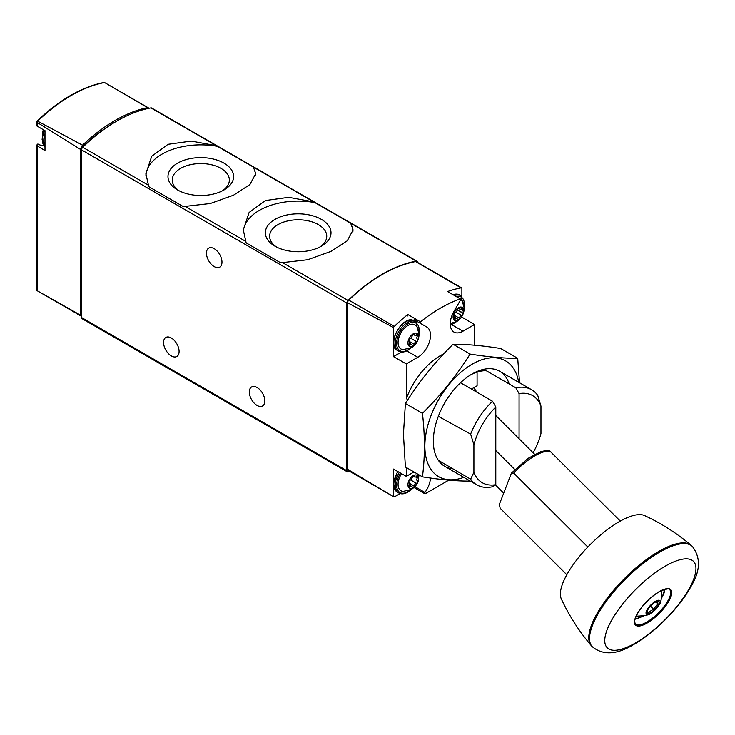 <?xml version="1.0" encoding="UTF-8"?>
<svg xmlns="http://www.w3.org/2000/svg" width="735" height="735" viewBox="0 0 735 735"><rect width="100%" height="100%" fill="white"/><g stroke="black" fill="none" stroke-linecap="round" stroke-linejoin="round"><path stroke-width="1.1" d="M253.446 167.111L216.329 145.677L191.284 141.083L168.03 144.308L151.713 156.252L145.898 173.736L148.773 186.653L183.309 206.59L210.311 203.512L233.574 195.161L249.882 184.568L255.697 173.736L253.446 167.111L313.716 201.904L288.68 197.311L265.418 200.536L249.11 212.479L243.294 229.963L246.161 242.881L280.696 262.818L307.699 259.74L330.961 251.388L347.269 240.795L353.085 229.963L350.834 223.339L313.716 201.904M417.452 262.377L417.452 262.34A2.499 1.442 120 0 0 416.938 261.201A2.499 1.442 120 0 0 416.258 261.109A149.701 86.436 120 0 0 348.078 300.468A2.499 1.442 120 0 0 346.883 303.086L346.883 470.731A2.499 1.442 120 0 0 347.398 471.87A2.499 1.442 120 0 0 348.647 471.751L349.502 471.254M416.938 261.201L151.585 107.999A2.499 1.442 120 0 0 150.905 107.907A149.701 86.436 120 0 0 82.733 147.266A2.499 1.442 120 0 0 81.53 149.885L81.53 317.529A2.499 1.442 120 0 0 82.054 318.678L347.398 471.87M38.248 144.17L38.293 144.198A1.994 1.148 120 0 0 38.248 144.17A1.994 1.148 120 0 0 37.117 144.354L37.108 145.852L37.117 144.354M39.102 144.666A17.962 10.373 120 0 0 43.53 145.135M37.356 290.821L36.75 290.16L36.75 145.208M81.172 316.123L36.796 290.509L80.666 315.241A2.499 1.442 120 0 0 81.172 316.123A2.499 1.442 120 0 0 81.53 316.243M36.75 121.431L37.669 121.174L82.55 145.172A4.989 2.885 120 0 0 80.666 149.499L37.108 122.405L36.75 121.431L36.75 125.832M148.911 108.302A4.989 2.885 120 0 0 148.424 107.88A4.989 2.885 120 0 0 147.56 107.641L104.563 82.559A148.645 85.82 -60 0 0 37.669 121.174M37.108 122.405L37.108 126.108L44.991 130.646L44.991 150.574L37.108 145.852L37.108 290.674M80.666 315.241L80.666 149.499M147.56 107.641A149.187 86.133 120 0 0 82.55 145.172M115.928 121.597A147.211 84.994 120 0 0 82.752 146.678A2.499 1.442 120 0 0 81.53 149.324L81.53 149.885L346.883 303.086M214.207 248.669A10.979 6.339 60 0 1 221.382 258.343A10.979 6.339 60 0 1 219.701 267.145A10.979 6.339 60 0 1 208.722 260.806A10.979 6.339 60 0 1 208.722 248.127A10.979 6.339 60 0 1 214.207 248.669M171.338 338.008A10.979 6.339 60 0 1 178.504 347.683A10.979 6.339 60 0 1 176.823 356.475A10.979 6.339 60 0 1 165.844 350.136A10.979 6.339 60 0 1 165.844 337.457A10.979 6.339 60 0 1 171.338 338.008M257.085 387.51A10.979 6.339 60 0 1 264.251 397.185A10.979 6.339 60 0 1 262.57 405.977A10.979 6.339 60 0 1 251.59 399.647A10.979 6.339 60 0 1 251.59 386.968A10.979 6.339 60 0 1 257.085 387.51M353.011 231.185A54.895 31.688 0 0 0 350.218 222.677M315.683 202.741A54.895 31.688 0 0 0 243.34 231.58M274.973 246.179A32.827 18.954 0 0 0 321.406 246.179A32.827 18.954 0 0 0 321.397 219.379A32.827 18.954 0 0 0 274.973 219.379A32.827 18.954 0 0 0 274.973 246.179L274.973 246.179M255.624 174.958A54.895 31.688 0 0 0 252.831 166.45M218.295 146.513A54.895 31.688 0 0 0 145.943 175.353M177.585 189.952A32.827 18.954 0 0 0 224.01 189.952A32.827 18.954 0 0 0 224.01 163.152A32.827 18.954 0 0 0 177.585 163.152A32.827 18.954 0 0 0 177.585 189.952L177.585 189.952M319.789 247.052A28.555 16.482 0 0 0 326.744 236.266A28.555 16.482 0 0 0 298.19 219.783A28.555 16.482 0 0 0 269.635 236.266A28.555 16.482 0 0 0 276.59 247.052M222.393 190.824A28.555 16.482 0 0 0 229.357 180.038A28.555 16.482 0 0 0 200.802 163.556A28.555 16.482 0 0 0 172.247 180.038A28.555 16.482 0 0 0 179.202 190.824M461.883 296.435L461.883 288.046A2.499 1.442 120 0 0 461.755 287.945L416.231 261.669A2.499 1.442 120 0 0 415.551 261.577A148.213 85.572 120 0 0 348.794 300.119A2.499 1.442 120 0 0 347.591 302.737L347.591 469.307L393.491 496.63A2.499 1.442 120 0 0 393.629 496.722A2.499 1.442 120 0 0 394.87 496.603L400.143 493.562M461.755 287.945A2.499 1.442 120 0 0 461.065 287.854A148.213 85.572 120 0 0 447.578 291.538A1.001 0.579 120 0 1 447.927 291.749M474.479 345.184L474.479 324.539L462.976 331.182A17.962 10.373 120 0 1 453.991 332.073A17.962 10.373 120 0 1 453.991 311.328L460.487 300.073A1.001 0.579 120 0 0 460.275 298.879A148.213 85.572 120 0 0 420.503 321.838L407.806 314.506A148.213 85.572 120 0 0 394.309 326.395A2.499 1.442 120 0 0 393.491 327.525L347.591 302.737M393.491 327.525L393.491 356.622L406.299 363.898L417.811 357.256A17.962 10.373 120 0 0 429.543 341.426A17.962 10.373 120 0 0 426.787 327.029L414.09 319.697A17.962 10.373 120 0 1 416.635 322.435M406.299 363.898L406.299 398.692A54.895 31.688 120 0 1 443.692 353.884M420.503 321.838A1.001 0.579 120 0 0 420.291 323.281M406.299 467.524L406.299 476.353L393.491 469.086L393.491 496.63M413.943 471.943L406.299 476.353M448.763 480.157L425.308 493.7A1.001 0.579 120 0 1 424.913 492.441A17.962 10.373 120 0 0 430.48 478.035M347.591 469.307A2.499 1.442 120 0 0 348.105 470.446L393.629 496.722M519.075 438.758L519.075 393.62A50.302 29.042 -60 0 1 540.96 406.069L540.96 433.531A50.302 29.042 -60 0 1 533.105 452.751M519.075 393.62L515.832 387.804A54.895 31.688 -60 0 1 531.635 389.743A54.895 31.688 -60 0 1 537.735 395.366L540.96 406.069M438.326 460.303L470.639 479.183A54.895 31.688 -60 0 0 476.739 484.815A54.895 31.688 -60 0 0 492.542 486.754L495.794 484.687A50.302 29.042 -60 0 1 473.91 472.237L473.91 444.776L470.639 434.109L438.326 416.313M407.925 399.583L406.299 398.692M470.639 434.109A54.895 31.688 -60 0 1 492.542 401.246L460.505 382.751M515.832 387.804L483.795 369.301M495.794 484.687L495.794 407.071L492.542 401.246M473.91 444.776A50.302 29.042 -60 0 1 495.794 407.071M470.639 479.183L473.91 472.237M393.491 356.622L401.475 352.019M407.806 314.506A1.001 0.579 120 0 0 407.594 315.949M461.222 317.529L461.883 316.555M474.479 324.539L461.883 317.143M620.312 521.087L550.065 451.244C549.036 450.298 545.949 450.445 540.795 451.667L528.143 458.328L511.606 472.963L511.202 473.652L513.71 473.092A38.349 13.23 -45.1 0 1 550.763 451.703M587.825 547.024L513.71 473.092M566.804 574.724L500.167 508.243L499.359 504.375L511.202 473.652M460.275 298.879L447.578 291.538M471.42 389.054L477.088 385.774L477.088 372.103M426.787 327.029L414.09 319.697M495.463 484.898L503.695 493.111M534.676 454.322L495.794 415.523M514.858 469.555L495.794 450.537M476.84 392.178A26.947 15.554 -120 0 0 473.68 387.74M651.173 612.319A7.984 2.756 -45.1 0 1 647.14 611.851A7.984 2.756 -45.1 0 1 651.954 604.602A7.984 2.756 -45.1 0 1 657.632 601.34A7.984 2.756 -45.1 0 1 658.045 605.484A7.984 2.756 -45.1 0 1 651.173 612.319M656.64 601.405L657.678 603.858L653.617 609.241L648.527 612.182M650.806 613.266A9.482 3.271 -45.1 0 1 650.695 613.33A9.482 3.271 -45.1 0 1 646.625 610.647A9.482 3.271 -45.1 0 1 656.419 600.826A9.482 3.271 -45.1 0 1 659.111 604.887A9.482 3.271 -45.1 0 1 650.806 613.266M650.695 613.33C649.51 614.855 645.091 615.783 637.438 616.114A17.962 6.202 -45.1 0 1 636.335 615.801M661.555 590.527A17.962 6.202 -45.1 0 1 661.858 591.62C661.555 599.282 660.636 603.701 659.111 604.887M592.226 646.644L591.308 645.642A70.79 24.43 -45.1 0 1 591.188 645.505A70.79 24.43 -45.1 0 1 624.364 578.638A70.79 24.43 -45.1 0 1 691.148 545.315A70.79 24.43 -45.1 0 1 691.286 545.425L692.287 546.344A70.845 24.448 -45.1 0 0 625.136 579.41A70.845 24.448 -45.1 0 0 592.226 646.644L592.226 646.644C603.086 655.583 617.097 654.766 634.241 644.172C654.885 632.458 679.241 608.084 690.909 586.585C700.464 571.012 700.924 557.589 692.287 546.344M591.188 645.505C579.088 631.264 569.129 615.737 561.31 598.906A59.351 20.479 -45.1 0 1 590.214 544.58A59.351 20.479 -45.1 0 1 644.476 515.538C661.325 523.32 676.88 533.242 691.148 545.315M650.466 606.09L653.617 609.241M655.739 601.928L657.678 603.858M413.217 487.847A7.488 4.318 -60 0 1 408.642 481.324A7.488 4.318 -60 0 1 417.802 476.032A7.488 4.318 -60 0 1 413.217 487.847M410.571 479.937L416.387 483.299A2.499 1.442 120 0 0 414.191 486.046A1.406 0.808 120 0 1 413.493 487.277A1.406 0.808 120 0 1 412.519 487.544A1.406 0.808 120 0 1 412.252 487.158A2.499 1.442 120 0 0 411.793 486.478A2.499 1.442 120 0 0 410.047 486.965A1.406 0.808 120 0 1 409.073 487.241A1.406 0.808 120 0 1 409.083 485.587A2.499 1.442 -60 0 0 409.11 482.665A2.499 1.442 -60 0 0 409.083 482.647A1.406 0.808 120 0 1 409.073 482.638L409.083 482.647M413.456 475.885L414.191 476.298A1.406 0.808 120 0 0 413.924 475.912A1.406 0.808 120 0 0 412.951 476.179A1.406 0.808 120 0 0 412.252 477.419A2.499 1.442 120 0 1 410.047 480.157A1.406 0.808 120 0 0 408.917 481.333A1.406 0.808 120 0 0 409.073 482.638M414.191 476.298A2.499 1.442 120 0 0 414.65 476.987A2.499 1.442 120 0 0 416.387 476.5A1.406 0.808 120 0 1 417.37 476.225A1.406 0.808 120 0 1 417.361 477.869A2.499 1.442 120 0 0 417.333 480.8A2.499 1.442 120 0 0 417.361 480.809A1.406 0.808 120 0 1 417.37 480.819A1.406 0.808 120 0 1 417.526 482.132A1.406 0.808 120 0 1 416.387 483.299M418.941 474.828L418.279 481.094L415.183 486.46L411.536 489.409L403.175 491.393A13.947 8.048 -60 0 1 401.558 473.662M413.217 346.047A7.488 4.318 -60 0 1 408.642 339.533A7.488 4.318 -60 0 1 417.802 334.232A7.488 4.318 -60 0 1 413.217 346.047M416.387 341.509A2.499 1.442 120 0 0 414.191 344.256A1.406 0.808 120 0 1 413.493 345.487A1.406 0.808 120 0 1 412.519 345.753A1.406 0.808 120 0 1 412.252 345.367A2.499 1.442 120 0 0 411.793 344.687A2.499 1.442 120 0 0 410.047 345.174A1.406 0.808 120 0 1 409.073 345.45A1.406 0.808 120 0 1 409.083 343.796A2.499 1.442 -60 0 0 409.11 340.875A2.499 1.442 -60 0 0 409.083 340.856A1.406 0.808 120 0 0 409.083 340.856L409.083 340.856A1.406 0.808 120 0 1 408.917 339.542A1.406 0.808 120 0 1 410.047 338.366A2.499 1.442 120 0 0 412.252 335.629A1.406 0.808 120 0 1 412.951 334.388A1.406 0.808 120 0 1 413.924 334.122A1.406 0.808 120 0 1 414.191 334.508A2.499 1.442 120 0 0 414.65 335.197A2.499 1.442 120 0 0 416.387 334.71A1.406 0.808 120 0 1 417.37 334.434A1.406 0.808 120 0 1 417.361 336.079A2.499 1.442 120 0 0 417.333 339.01A2.499 1.442 120 0 0 417.361 339.019A1.406 0.808 120 0 1 417.37 339.028A1.406 0.808 120 0 1 417.526 340.333A1.406 0.808 120 0 1 416.387 341.509L410.571 338.146M403.175 349.603A13.947 8.048 -60 0 1 400.961 332.854A13.947 8.048 -60 0 1 416.561 326.404C421.1 332.082 419.464 342.859 411.536 347.618L403.175 349.603M458.383 319.973A7.488 4.318 -60 0 1 453.807 313.45A7.488 4.318 -60 0 1 462.967 308.158A7.488 4.318 -60 0 1 458.383 319.973M455.737 312.072L461.562 315.434A2.499 1.442 120 0 0 459.357 318.172A1.406 0.808 120 0 1 458.658 319.413A1.406 0.808 120 0 1 457.685 319.679A1.406 0.808 120 0 1 457.418 319.293A2.499 1.442 120 0 0 456.959 318.604A2.499 1.442 120 0 0 455.213 319.091A1.406 0.808 120 0 1 454.239 319.367A1.406 0.808 120 0 1 454.248 317.722A2.499 1.442 -60 0 0 454.276 314.791A2.499 1.442 -60 0 0 454.248 314.782A1.406 0.808 120 0 0 454.248 314.782L454.276 314.791M458.622 308.011L459.357 308.434A1.406 0.808 120 0 0 459.09 308.048A1.406 0.808 120 0 0 458.116 308.314A1.406 0.808 120 0 0 457.418 309.545A2.499 1.442 120 0 1 455.213 312.292A1.406 0.808 120 0 0 454.083 313.468A1.406 0.808 120 0 0 454.239 314.773M459.357 308.434A2.499 1.442 120 0 0 459.816 309.113A2.499 1.442 120 0 0 461.562 308.627A1.406 0.808 120 0 1 462.535 308.36A1.406 0.808 120 0 1 462.526 310.005A2.499 1.442 120 0 0 462.499 312.926A2.499 1.442 120 0 0 462.526 312.945A1.406 0.808 120 0 1 462.535 312.954A1.406 0.808 120 0 1 462.692 314.258A1.406 0.808 120 0 1 461.562 315.434M460.652 299.136A13.947 8.048 -60 0 1 461.727 300.33C466.266 306.008 464.639 316.785 456.701 321.544L450.27 323.51M422.441 476.85L405.408 467.01L403.432 434.109L405.408 403.497C418.693 382.246 434.569 362.493 453.045 344.237C466.321 344.155 482.206 345.569 500.682 348.491L517.716 358.322C504.44 358.404 488.554 356.989 470.078 354.068C456.802 375.328 440.917 395.081 422.441 413.327C425.041 435.736 425.041 456.904 422.441 476.85C440.917 479.762 456.802 481.186 470.078 481.103M518.689 382.264A66.867 38.606 120 0 0 467.956 366.82A66.867 38.606 120 0 0 424.867 446.081A66.867 38.606 120 0 0 463.794 477.346M519.535 382.751L517.716 358.322M509.171 383.955A54.895 31.688 120 0 0 472.146 373.959A54.895 31.688 120 0 0 433.338 441.193A54.895 31.688 120 0 0 452.889 468.811M486.276 370.734A50.844 29.354 120 0 0 470.685 374.832M422.441 413.327L405.408 403.497M470.078 354.068L453.045 344.237M416.258 261.109L350.834 223.339M216.329 145.677L150.905 107.907M148.148 185.036L82.733 147.266M245.536 241.264L185.266 206.471M348.078 300.468L282.663 262.698M346.883 470.731L81.53 317.529M44.991 145.861A16.969 9.794 -60 0 1 43.778 140.495A16.969 9.794 -60 0 1 44.991 133.733M44.201 130.205L42.07 139.273L44.991 146.825A16.969 9.794 -60 0 1 42.364 139.678A16.969 9.794 -60 0 1 44.569 130.417M461.065 287.854L415.551 261.577M394.309 326.395L348.794 300.119M417.811 357.256L406.767 350.88M462.976 331.182L451.933 324.806M424.913 492.441L414.963 486.689M643.198 615.948A20.957 7.231 -45.1 0 1 635.334 618.319M664.063 589.525A20.957 7.231 -45.1 0 1 661.711 597.39M646.791 622.04A24.2 8.351 -45.1 0 1 635.545 623.987C634.728 621.994 633.166 621.764 638.191 612.374C644.283 603.077 651.752 595.947 660.618 590.977C667.15 588.634 670.182 588.211 669.732 589.718A24.2 8.351 -45.1 0 1 665.451 604.639A24.2 8.351 -45.1 0 1 646.791 622.04M647.094 623.041A24.999 8.627 -45.1 0 1 640.846 608.341A24.999 8.627 -45.1 0 1 671.468 590.664A24.999 8.627 -45.1 0 1 647.094 623.041M635.6 642.886A61.033 21.058 -45.1 0 1 620.368 607A61.033 21.058 -45.1 0 1 695.117 563.846A61.033 21.058 -45.1 0 1 635.6 642.886M410.314 490.043A15.968 9.215 -60 0 1 407.925 491.715A15.968 9.215 -60 0 1 397.35 489.335A15.968 9.215 -60 0 1 400.538 473.083M411.113 489.648L407.723 492.174C404.268 494.095 401.273 494.352 398.737 492.964A16.969 9.794 -60 0 1 399.325 472.394M398.737 492.964L397.332 492.147A16.969 9.794 -60 0 1 397.911 471.585M409.588 483.391L414.191 486.046M408.816 486.248L410.047 486.965M415.744 476.941L417.361 477.869M410.314 348.252A15.968 9.215 -60 0 1 407.925 349.924A15.968 9.215 -60 0 1 396.661 342.464A15.968 9.215 -60 0 1 409.524 323.051A15.968 9.215 -60 0 1 418.968 333.267M411.113 347.848L407.723 350.375C404.268 352.304 401.273 352.561 398.737 351.165A16.969 9.794 -60 0 1 398.737 331.577A16.969 9.794 -60 0 1 415.707 321.783L414.292 320.965A16.969 9.794 -60 0 0 397.332 330.759A16.969 9.794 -60 0 0 397.332 350.356C385.305 344.807 403.478 313.321 414.292 320.965M409.588 341.591L414.191 344.256M408.816 344.458L410.047 345.174M413.456 334.085L414.191 334.508M415.744 335.151L417.361 336.079M455.479 322.178A15.968 9.215 -60 0 1 453.091 323.841A15.968 9.215 -60 0 1 450.316 325.045M456.242 296.471A15.968 9.215 -60 0 1 464.134 307.184M454.579 295.516A16.969 9.794 -60 0 1 460.873 295.709L459.458 294.891A16.969 9.794 -60 0 0 453.173 294.698M454.754 315.517L459.357 318.172M453.982 318.384L455.213 319.091M460.909 309.077L462.526 310.005M462.499 312.926L457.326 309.94L462.471 312.917M110.296 85.866L148.424 107.88M36.778 121.394C59.195 99.896 81.695 86.905 104.278 82.421M44.991 130.655L36.971 126.025M43.347 129.718A14.966 14.966 0 0 0 42.547 135.13M243.294 230.514L243.294 229.963M145.907 174.287L145.907 173.736M531.635 389.743L499.598 371.239M476.739 484.815L444.703 466.321M424.812 493.745L414.081 487.553M460.487 298.925L447.78 291.584M635.068 619.228L643.86 615.829M661.601 598.051L663.889 593.586L664.982 589.25M419.023 475.949L419.216 474.985M397.332 492.147L393.519 483.805L397.543 471.383M409.349 485.063L411.793 486.478M413.079 476.078L414.65 476.987M419.023 334.159L415.707 321.783M398.737 351.165L397.332 350.356M409.349 343.273L411.793 344.687M413.079 334.287L414.65 335.197M450.353 325.458L456.279 321.774M464.189 308.084L460.873 295.709M452.925 294.56L459.458 294.891M454.515 317.198L456.959 318.604M458.245 308.213L459.816 309.113"/></g></svg>
